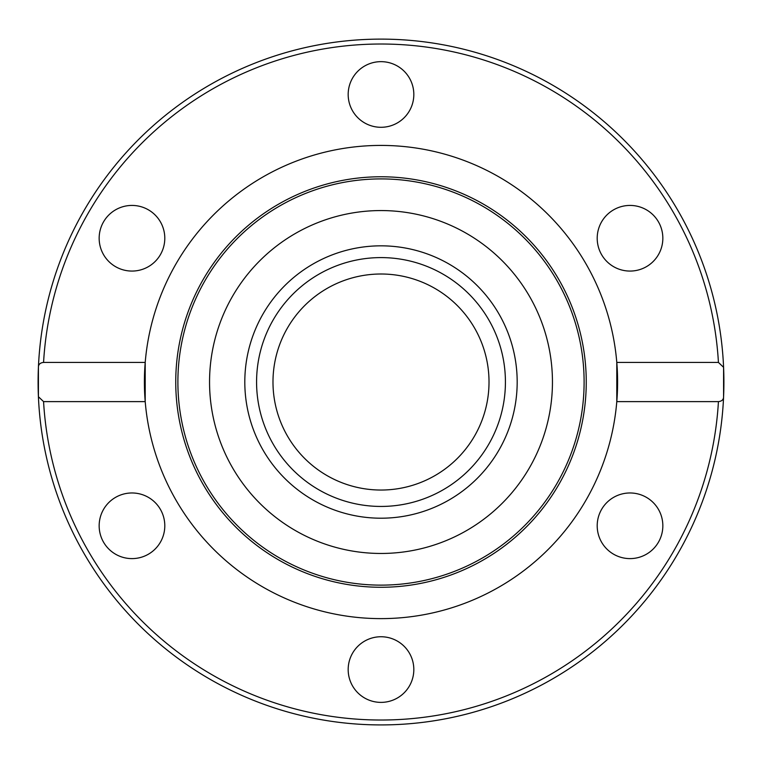 <?xml version="1.0" encoding="UTF-8"?>
<svg xmlns="http://www.w3.org/2000/svg" width="762" height="762" viewBox="0 0 762 762"><rect width="100%" height="100%" fill="white"/><g stroke="black" fill="none" stroke-linecap="round" stroke-linejoin="round"><path stroke-width="1.14" d="M517.179 382.019A136.179 136.179 0 0 1 312.906 499.958A136.179 136.179 0 0 1 312.906 264.081A136.179 136.179 0 0 1 517.179 382.019M552.45 382.019A171.45 171.45 0 0 1 295.275 530.495A171.45 171.45 0 0 1 295.275 233.534A171.45 171.45 0 0 1 552.45 382.019M616.791 401.612L616.791 362.426L718.433 362.426L723.586 367.322L723.586 396.716C723.595 399.612 721.881 401.241 718.433 401.612L616.791 401.612A236.601 236.601 0 0 1 381 618.62A236.601 236.601 0 0 1 145.209 362.426L145.209 401.612L43.567 401.612L38.414 396.716L38.414 367.322C38.405 364.427 40.119 362.788 43.567 362.426L145.209 362.426A236.601 236.601 0 0 1 381 145.418A236.601 236.601 0 0 1 616.791 401.612M148.39 209.826A32.823 32.823 0 0 1 160.401 254.66A32.823 32.823 0 0 1 115.567 266.671A32.823 32.823 0 0 1 103.556 221.837A32.823 32.823 0 0 1 148.39 209.826M646.433 266.671A32.823 32.823 0 0 1 601.599 254.66A32.823 32.823 0 0 1 613.61 209.826A32.823 32.823 0 0 1 658.444 221.837A32.823 32.823 0 0 1 646.433 266.671M413.823 94.469A32.823 32.823 0 0 1 381 127.292A32.823 32.823 0 0 1 348.177 94.469A32.823 32.823 0 0 1 381 61.655A32.823 32.823 0 0 1 413.823 94.469M723.586 367.322A342.9 342.9 0 0 0 381 39.119A342.9 342.9 0 0 0 38.414 367.322M646.433 497.367A32.823 32.823 0 0 1 658.444 542.201A32.823 32.823 0 0 1 613.61 554.212A32.823 32.823 0 0 1 601.599 509.378A32.823 32.823 0 0 1 646.433 497.367M413.823 669.569A32.823 32.823 0 0 1 381 702.383A32.823 32.823 0 0 1 348.177 669.569A32.823 32.823 0 0 1 381 636.746A32.823 32.823 0 0 1 413.823 669.569M148.39 554.212A32.823 32.823 0 0 1 103.556 542.201A32.823 32.823 0 0 1 115.567 497.367A32.823 32.823 0 0 1 160.401 509.378A32.823 32.823 0 0 1 148.39 554.212M381 587.273A205.254 205.254 0 0 1 203.244 279.397A205.254 205.254 0 0 1 558.756 279.397A205.254 205.254 0 0 1 381 587.273M381 585.13A203.111 203.111 0 0 1 205.102 280.464A203.111 203.111 0 0 1 556.898 280.464A203.111 203.111 0 0 1 381 585.13M723.9 382.019A342.9 342.9 0 0 1 381 724.919A342.9 342.9 0 0 1 38.414 396.716A342.9 342.9 0 0 1 373.647 39.195A342.9 342.9 0 0 1 723.9 382.019M38.414 396.716A342.9 342.9 0 0 0 381 724.919A342.9 342.9 0 0 0 723.586 396.716A342.9 342.9 0 0 1 381 724.919A342.9 342.9 0 0 1 38.414 396.716M381 257.594A124.425 124.425 0 0 0 273.244 444.227A124.425 124.425 0 0 0 488.756 444.227A124.425 124.425 0 0 0 381 257.594M381 274.006A108.014 108.014 0 0 0 287.455 436.026A108.014 108.014 0 0 0 474.545 436.026A108.014 108.014 0 0 0 381 274.006M43.567 362.426A338.004 338.004 0 0 1 381 44.015A338.004 338.004 0 0 1 718.433 362.426M718.433 401.612A338.004 338.004 0 0 1 381 720.023A338.004 338.004 0 0 1 43.567 401.612"/></g></svg>
